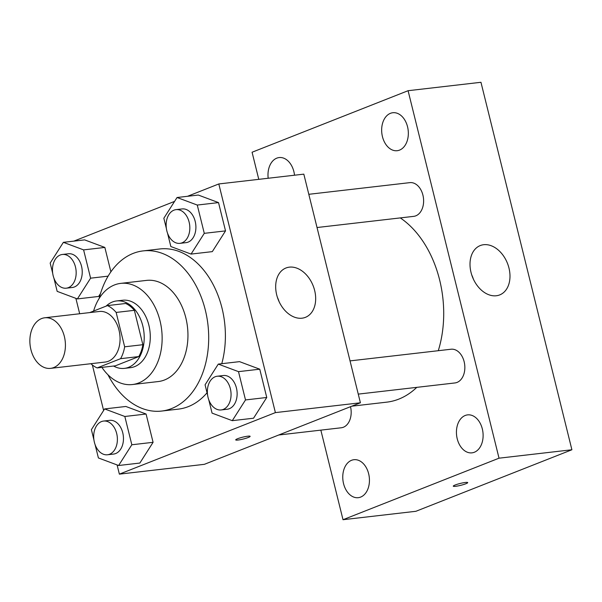 <?xml version="1.0" encoding="UTF-8"?>
<svg xmlns="http://www.w3.org/2000/svg" width="602" height="602" viewBox="0 0 602 602"><rect width="100%" height="100%" fill="white"/><g stroke="black" fill="none" stroke-linecap="round" stroke-linejoin="round"><path stroke-width="0.9" d="M53.706 367.574A25.457 17.654 83.4 0 1 50.56 368.364A25.457 17.654 83.4 0 1 30.1 345.096A25.457 17.654 83.4 0 1 44.721 317.788A25.457 17.654 83.4 0 1 64.843 338.745A25.457 17.654 83.4 0 1 53.706 367.574M44.721 317.788L99.375 311.475A25.457 17.654 83.4 0 1 119.489 332.432A25.457 17.654 83.4 0 1 108.352 361.26A25.457 17.654 83.4 0 1 105.215 362.05L50.56 368.364M107.449 305.598L125.667 303.491A32.854 22.786 83.4 0 1 134.366 310.331L142.87 344.705L124.652 346.805L116.148 312.43A32.854 22.786 83.4 0 0 107.449 305.598L89.728 312.588M142.87 344.705A32.854 22.786 83.4 0 1 138.806 356.572L115.351 365.828L97.133 367.927A32.854 22.786 83.4 0 1 90.902 363.706M97.133 367.927L120.588 358.679A32.854 22.786 83.4 0 0 124.652 346.805M138.806 356.572L120.588 358.679M113.545 366.031A33.945 23.546 -96.6 0 0 124.403 368.379A33.945 23.546 -96.6 0 0 143.893 331.958A33.945 23.546 -96.6 0 0 116.615 300.94A33.945 23.546 -96.6 0 0 106.125 306.117M116.615 300.94L122.688 300.24A33.945 23.546 83.4 0 1 149.514 328.188A33.945 23.546 83.4 0 1 134.667 366.626A33.945 23.546 83.4 0 1 130.476 367.679L124.403 368.379M134.366 310.331L116.148 312.43M101.911 367.378A50.914 35.315 -96.6 0 0 132.425 384.535A50.914 35.315 -96.6 0 0 161.66 329.904A50.914 35.315 -96.6 0 0 120.739 283.376A50.914 35.315 -96.6 0 0 93.596 311.061M132.425 384.535L158.228 381.555A50.914 35.315 -96.6 0 0 187.47 326.924A50.914 35.315 -96.6 0 0 146.549 280.397L120.739 283.376M107.961 374.775A80.615 55.911 -96.6 0 0 161.637 411.061A80.615 55.911 -96.6 0 0 207.931 324.561A80.615 55.911 -96.6 0 0 143.141 250.899A80.615 55.911 -96.6 0 0 99.149 298.457M143.141 250.899L159.839 248.965A80.615 55.911 83.4 0 1 212.604 283.527A80.615 55.911 83.4 0 1 221.769 363.691M207.035 392.79A80.615 55.911 83.4 0 1 188.291 406.628A80.615 55.911 83.4 0 1 178.335 409.134L161.637 411.061M53.879 278.049L57.167 291.36L77.387 298.916L90.601 278.177L83.603 249.89L104.853 247.43L110.896 271.833L104.853 247.43L84.641 239.882L63.383 242.335L50.169 263.074L52.698 273.3M98.638 296.455L100.534 293.483L98.638 296.455L77.387 298.916M167.544 233.215L170.84 246.534L191.06 254.082L212.31 251.628L225.524 230.89L218.526 202.603L198.314 195.048L177.056 197.509L163.842 218.24L166.37 228.467M117.097 464.932L119.369 474.143L275.392 412.611L218.804 183.956L187.515 196.297M174.572 201.399L73.843 241.131M75.867 298.344L79.682 313.747M92.354 364.97L103.619 410.481M95.101 444.637L98.397 457.949L118.617 465.504L139.867 463.051L153.081 442.312L146.083 414.026L125.863 406.47L104.613 408.924L91.399 429.662L93.927 439.889M208.774 399.811L212.07 413.122L232.282 420.67L253.54 418.217L266.754 397.478L259.755 369.192L239.536 361.644L218.285 364.097L205.071 384.828L207.6 395.055M218.804 183.956L303.822 174.144L360.402 402.791L204.387 464.323L119.369 474.143M360.402 402.791L275.392 412.611M301.993 318.195A26.518 18.782 -111.5 0 1 277.371 297.237A26.518 18.782 -111.5 0 1 285.95 268.003A26.518 18.782 -111.5 0 1 313.153 285.784A26.518 18.782 -111.5 0 1 305.41 317.344A26.518 18.782 -111.5 0 1 301.993 318.195M250.131 436.33A7.427 0.971 -13.9 0 1 248.235 437.496A7.427 0.971 -13.9 0 1 240.416 439.663A7.427 0.971 -13.9 0 1 235.721 439.896A7.427 0.971 -13.9 0 1 242.689 437.172A7.427 0.971 -13.9 0 1 250.131 436.33A7.427 0.971 -13.9 0 1 248.235 437.503A7.427 0.971 -13.9 0 1 240.431 439.656A7.427 0.971 -13.9 0 1 235.713 439.896M277.424 297.388A26.518 18.782 -111.5 0 1 279.117 301.685M416.795 387.349A97.584 67.687 83.4 0 1 398.795 399.118A97.584 67.687 83.4 0 1 386.747 402.151L351.809 406.184M400.285 217.909A97.584 67.687 83.4 0 1 438.286 350.703M358.258 394.114L454.946 382.947A16.969 11.769 -96.6 0 0 464.691 364.737A16.969 11.769 -96.6 0 0 451.056 349.228L350.033 360.891M350.514 406.696A16.969 11.769 83.4 0 1 343.373 427.247A16.969 11.769 83.4 0 1 341.274 427.774L278.749 434.998M308.811 194.303L409.827 182.639A16.969 11.769 83.4 0 1 423.236 196.613A16.969 11.769 83.4 0 1 415.816 215.832A16.969 11.769 83.4 0 1 413.717 216.359L317.028 227.526M320.843 430.137L343.012 519.714L499.028 458.182L408.088 90.706L252.072 152.238L258.777 179.343M294.513 175.212A19.113 13.252 -96.6 0 0 279.132 157.566A19.113 13.252 -96.6 0 0 268.183 178.252M360.651 497.086A19.113 13.252 -96.6 0 0 369.011 475.445A19.113 13.252 -96.6 0 0 353.908 459.71A19.113 13.252 -96.6 0 0 342.937 480.215A19.113 13.252 -96.6 0 0 358.295 497.681A19.113 13.252 -96.6 0 0 360.651 497.086M474.323 452.26A19.113 13.252 -96.6 0 0 482.684 430.618A19.113 13.252 -96.6 0 0 467.581 414.883A19.113 13.252 -96.6 0 0 456.609 435.389A19.113 13.252 -96.6 0 0 471.968 452.847A19.113 13.252 -96.6 0 0 474.323 452.26M399.547 150.109A19.113 13.252 -96.6 0 0 407.908 128.467A19.113 13.252 -96.6 0 0 392.805 112.732A19.113 13.252 -96.6 0 0 381.834 133.238A19.113 13.252 -96.6 0 0 397.192 150.703A19.113 13.252 -96.6 0 0 399.547 150.109M343.012 519.714L415.884 511.294L571.9 449.762L480.96 82.286L408.088 90.706M571.9 449.762L499.028 458.182M467.701 482.601A7.427 0.971 -13.9 0 1 465.805 483.767A7.427 0.971 -13.9 0 1 457.987 485.934A7.427 0.971 -13.9 0 1 453.283 486.175A7.427 0.971 -13.9 0 1 460.259 483.444A7.427 0.971 -13.9 0 1 467.701 482.601A7.427 0.971 -13.9 0 1 465.805 483.775A7.427 0.971 -13.9 0 1 457.994 485.927A7.427 0.971 -13.9 0 1 453.283 486.168M508.968 268.04A26.518 18.782 -111.5 0 1 499.72 294.905A26.518 18.782 -111.5 0 1 472.525 277.123A26.518 18.782 -111.5 0 1 480.268 245.563A26.518 18.782 -111.5 0 1 508.968 268.04M471.742 274.948A26.518 18.782 -111.5 0 1 473.435 279.253M232.282 420.67L245.503 399.939L238.497 371.645L218.285 364.097M217.262 376.227L223.334 375.528A16.969 11.769 83.4 0 1 236.752 389.502A16.969 11.769 83.4 0 1 229.324 408.713A16.969 11.769 83.4 0 1 227.232 409.24L221.16 409.947A16.969 11.769 83.4 0 1 207.517 394.438A16.969 11.769 83.4 0 1 217.262 376.227A16.969 11.769 83.4 0 1 230.679 390.201A16.969 11.769 83.4 0 1 223.252 409.42A16.969 11.769 83.4 0 1 221.16 409.947M253.54 418.217L266.754 397.478L245.503 399.939M266.754 397.478L259.755 369.192L238.497 371.645M259.755 369.192L239.536 361.644M191.06 254.082L204.274 233.343L197.275 205.056L177.056 197.509M176.04 209.639L182.113 208.932A16.969 11.769 83.4 0 1 195.522 222.906A16.969 11.769 83.4 0 1 188.102 242.124A16.969 11.769 83.4 0 1 186.003 242.651L179.93 243.351A16.969 11.769 83.4 0 1 166.295 227.842A16.969 11.769 83.4 0 1 176.04 209.639A16.969 11.769 83.4 0 1 189.449 223.613A16.969 11.769 83.4 0 1 182.03 242.824A16.969 11.769 83.4 0 1 179.93 243.351M212.31 251.628L225.524 230.89L204.274 233.343M225.524 230.89L218.526 202.603L197.275 205.056M218.526 202.603L198.314 195.048M118.617 465.504L131.83 444.765L124.832 416.479L104.613 408.924M103.597 421.054L109.669 420.354A16.969 11.769 83.4 0 1 123.079 434.328A16.969 11.769 83.4 0 1 115.652 453.547A16.969 11.769 83.4 0 1 113.56 454.074L107.487 454.773A16.969 11.769 83.4 0 1 93.844 439.264A16.969 11.769 83.4 0 1 103.597 421.054A16.969 11.769 83.4 0 1 117.006 435.028A16.969 11.769 83.4 0 1 109.579 454.247A16.969 11.769 83.4 0 1 107.487 454.773M139.867 463.051L153.081 442.312L131.83 444.765M153.081 442.312L146.083 414.026L124.832 416.479M146.083 414.026L125.863 406.47M83.603 249.89L63.383 242.335M62.367 254.465L68.44 253.766A16.969 11.769 83.4 0 1 81.849 267.739A16.969 11.769 83.4 0 1 74.43 286.958A16.969 11.769 83.4 0 1 72.33 287.485L66.258 288.185A16.969 11.769 83.4 0 1 52.622 272.676A16.969 11.769 83.4 0 1 62.367 254.465A16.969 11.769 83.4 0 1 75.784 268.439A16.969 11.769 83.4 0 1 68.357 287.658A16.969 11.769 83.4 0 1 66.258 288.185M108.112 276.152L90.601 278.177M104.853 247.43L84.641 239.882"/></g></svg>
